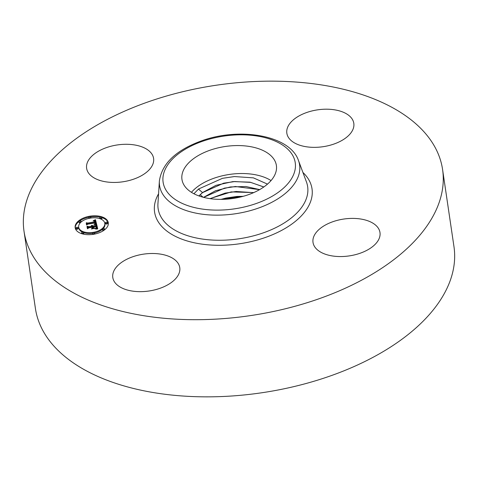 <?xml version="1.0" encoding="UTF-8"?>
<svg xmlns="http://www.w3.org/2000/svg" width="478" height="478" viewBox="0 0 478 478"><rect width="100%" height="100%" fill="white"/><g stroke="black" fill="none" stroke-linecap="round" stroke-linejoin="round"><path stroke-width="0.72" d="M191.433 192.323A47.728 26.272 171.6 0 1 271.044 180.57M267.489 184.12L253.406 177.864L234.417 176.555L222.467 178.324L198.525 189.037L193.925 193.757M182.375 173.156A47.728 26.272 -8.4 0 0 181.963 179.441A47.728 26.272 -8.4 0 0 227.414 199.099A47.728 26.272 -8.4 0 0 275.973 171.781A47.728 26.272 -8.4 0 0 276.392 165.496A47.728 26.272 -8.4 0 0 230.934 145.838A47.728 26.272 -8.4 0 0 182.375 173.156M315.761 248.196A33.848 18.63 171.6 0 1 313.012 242.424A33.848 18.63 171.6 0 1 338.245 220.125A33.848 18.63 171.6 0 1 377.238 226.757A33.848 18.63 171.6 0 1 379.98 232.535A33.848 18.63 171.6 0 1 354.754 254.828A33.848 18.63 171.6 0 1 315.761 248.196M132.723 256.782A33.848 18.63 171.6 0 1 179.764 267.626A33.848 18.63 171.6 0 1 159.837 288.365A33.848 18.63 171.6 0 1 112.796 277.515A33.848 18.63 171.6 0 1 132.723 256.782M333.883 144.063A33.848 18.63 171.6 0 1 286.842 133.219A33.848 18.63 171.6 0 1 306.768 112.485A33.848 18.63 171.6 0 1 353.81 123.33A33.848 18.63 171.6 0 1 333.883 144.063M442.58 169.517L453.975 246.672A211.551 116.453 171.6 0 1 329.426 376.264A211.551 116.453 171.6 0 1 35.42 308.483L24.025 231.328A211.551 116.453 171.6 0 1 148.574 101.736A211.551 116.453 171.6 0 1 442.58 169.517A211.551 116.453 171.6 0 1 318.031 299.114A211.551 116.453 171.6 0 1 24.025 231.328M150.845 152.649A33.848 18.63 171.6 0 1 153.593 158.421A33.848 18.63 171.6 0 1 128.361 180.72A33.848 18.63 171.6 0 1 89.368 174.088A33.848 18.63 171.6 0 1 86.626 168.316A33.848 18.63 171.6 0 1 111.852 146.017A33.848 18.63 171.6 0 1 150.845 152.649M222.407 178.336L234.513 176.549M198.896 195.92L202.511 192.556L216.038 185.309L232.929 181.598L249.982 182.16L263.856 186.952M263.79 187L250.741 182.393L234.716 181.55L223.68 183.176L202.529 192.652L198.973 195.95M223.393 183.241L235.009 181.532M203.532 197.348L215.512 190.752L230.426 186.94L245.967 186.522L259.679 189.599M259.59 189.652L235.427 186.516L224.439 188.141L203.634 197.372M224.152 188.207L235.72 186.498M253.758 192.58L231.203 191.899L209.962 198.627M253.615 192.646L236.132 191.487L225.192 193.1L210.111 198.651M224.911 193.166L236.425 191.469M243.523 196.225L220.734 199.38M243.212 196.315L236.843 196.452L225.951 198.059L221.051 199.374M225.664 198.125L237.136 196.434M93.885 234.232A16.754 9.225 171.6 0 1 75.154 227.689A16.754 9.225 171.6 0 1 89.571 216.247A16.754 9.225 171.6 0 1 108.303 222.79A16.754 9.225 171.6 0 1 93.885 234.232M93.425 232.326A13.199 7.266 171.6 0 1 78.667 227.169A13.199 7.266 171.6 0 1 90.031 218.153A13.199 7.266 171.6 0 1 104.79 223.31A13.199 7.266 171.6 0 1 93.425 232.326M96.55 224.367L94.339 224.188L95.588 223.477L95.546 222.539L87.725 223.865L87.05 224.463L86.62 222.67L87.594 223.071L94.764 221.816L94.339 221.033L93.174 220.884L94.327 220.89L95.307 221.72L94.865 220.74L93.365 220.645L95.463 219.683L96.664 224.379L95.588 220.519L94.967 220.818M96.12 224.672L94.029 224.505L96.12 224.672M94.943 223.776L95.026 222.915L87.779 224.182L86.572 225.042L86.261 222.909L86.715 224.791L87.689 224.074L95.2 222.76L94.955 223.824M97.727 228.819L95.409 228.55L96.634 227.683L96.466 226.16L93.096 226.751L96.126 226.47L96.317 227.665L95.785 228.233L96.162 227.624L95.959 226.602L93.174 227.092L93.318 227.683L94.686 228.096L91.668 228.627L92.702 227.755L92.487 226.859L88.854 227.492L88.042 228.161L87.576 226.231L88.669 226.709L91.764 226.166L91.358 225.604L92.302 226.07L91.698 225.365L92.905 225.963L95.947 225.431L96.747 224.738L97.727 228.819M97.094 229.129L94.985 228.872L97.094 229.129M91.388 228.974L94.584 228.311L91.388 228.974M91.961 227.301L88.878 227.845L87.474 228.807L86.93 226.536L87.617 228.556L88.771 227.761L92.135 227.169L92.158 228.108L91.961 227.301M106.6 223.202A1.016 0.562 171.6 0 1 105.465 222.802A1.016 0.562 171.6 0 1 106.337 222.109A1.016 0.562 171.6 0 1 107.472 222.509A1.016 0.562 171.6 0 1 106.6 223.202M93.784 233.826A1.016 0.562 171.6 0 1 92.648 233.425A1.016 0.562 171.6 0 1 93.527 232.732A1.016 0.562 171.6 0 1 94.662 233.133A1.016 0.562 171.6 0 1 93.784 233.826M103.642 229.643A1.016 0.562 171.6 0 1 102.507 229.243A1.016 0.562 171.6 0 1 103.385 228.55A1.016 0.562 171.6 0 1 104.521 228.95A1.016 0.562 171.6 0 1 103.642 229.643M77.119 228.37A1.016 0.562 171.6 0 1 75.984 227.97A1.016 0.562 171.6 0 1 76.856 227.277A1.016 0.562 171.6 0 1 77.992 227.671A1.016 0.562 171.6 0 1 77.119 228.37M82.796 233.294A1.016 0.562 171.6 0 1 81.66 232.9A1.016 0.562 171.6 0 1 82.539 232.206A1.016 0.562 171.6 0 1 83.674 232.601A1.016 0.562 171.6 0 1 82.796 233.294M89.673 216.654A1.016 0.562 171.6 0 1 90.808 217.048A1.016 0.562 171.6 0 1 89.93 217.747A1.016 0.562 171.6 0 1 88.794 217.347A1.016 0.562 171.6 0 1 89.673 216.654M100.661 217.179A1.016 0.562 171.6 0 1 101.796 217.58A1.016 0.562 171.6 0 1 100.918 218.273A1.016 0.562 171.6 0 1 99.782 217.872A1.016 0.562 171.6 0 1 100.661 217.179M79.814 220.836A1.016 0.562 171.6 0 1 80.949 221.23A1.016 0.562 171.6 0 1 80.071 221.923A1.016 0.562 171.6 0 1 78.936 221.529A1.016 0.562 171.6 0 1 79.814 220.836M96.132 226.219L96.873 225.574L97.643 228.801M92.218 225.425L92.338 226.261L93.102 226.793M92.421 226.871L92.296 226.01M91.83 226.608L92.075 226.931L91.961 226.13M88.669 226.709L88.794 227.546L87.791 227.11M93.174 227.092L93.395 228.323M96.693 228.633L96.681 227.14M95.947 225.431L96.066 226.231M96.747 224.738L96.873 225.574M92.905 225.963L93.031 226.805M92.852 225.855L92.977 226.691M92.786 225.753L92.905 226.59M92.702 225.664L92.822 226.506M92.601 225.586L92.726 226.429M92.487 225.52L92.613 226.363M92.362 225.467L92.481 226.309M92.302 226.07L92.415 226.871M91.937 226.058L92.063 226.895M91.907 225.986L92.033 226.829M91.872 225.927L91.991 226.763M91.824 225.867L91.943 226.703M91.764 225.813L91.89 226.65M91.698 225.759L91.752 226.118M91.764 226.166L91.884 226.96M92.702 227.755L92.804 228.43M93.318 227.683L93.413 228.323M96.162 227.432L96.227 227.863M96.168 227.498L96.221 227.875M96.162 227.564L96.209 227.892M96.221 226.781L96.335 227.552M96.192 226.68L96.317 227.516M96.126 226.47L96.251 227.307M96.693 227.247L96.813 228.084M96.693 227.343L96.819 228.185M96.687 227.438L96.813 228.275M96.676 227.528L96.801 228.364M96.658 227.606L96.783 228.448M96.634 227.683L96.753 228.52M96.598 227.755L96.723 228.592M96.556 227.815L96.676 228.627M96.502 227.881L96.61 228.621M96.437 227.946L96.538 228.615M96.359 228.012L96.442 228.609M96.263 228.084L96.341 228.598M96.156 228.155L96.221 228.592M96.036 228.227L96.084 228.586M94.775 221.906L95.427 222.557L95.283 221.481M86.829 223.543L87.689 223.895M95.737 224.266L95.678 222.975M95.463 219.683L95.588 220.519M95.236 219.79L95.355 220.633M95.008 219.898L95.134 220.74M94.787 220.005L94.901 220.77M94.572 220.101L94.656 220.651M94.363 220.197L94.423 220.603M94.154 220.286L94.196 220.585M95.295 221.559L95.421 222.395M95.301 221.637L95.427 222.473M95.307 221.72L95.427 222.557M94.943 221.738L95.062 222.575M94.889 221.499L95.014 222.342M94.865 221.416L94.991 222.252M94.835 221.332L94.961 222.174M94.805 221.26L94.925 222.097M94.764 221.195L94.889 222.031M94.716 221.129L94.841 221.971M94.668 221.075L94.787 221.911M94.608 221.027L94.662 221.41M94.764 221.816L94.889 222.652M87.594 223.071L87.713 223.871M95.684 223.059L95.809 223.895M95.69 223.136L95.815 223.973M95.684 223.208L95.809 224.051M95.672 223.28L95.797 224.116M95.654 223.351L95.773 224.188M95.624 223.411L95.749 224.254M95.588 223.477L95.708 224.26M95.546 223.531L95.654 224.254M95.498 223.59L95.594 224.248M95.439 223.638L95.528 224.242M95.367 223.692L95.451 224.23M95.289 223.746L95.361 224.224M95.2 223.8L95.259 224.218M95.098 223.853L95.152 224.212M86.279 223.829L86.679 224.965M95.259 222.969L95.307 223.304M95.2 222.76L95.301 223.435M86.261 222.909L86.387 223.752M95.104 223.322L95.158 223.68M95.098 223.399L95.14 223.698M92.135 227.169L92.14 228.03M87.116 227.319L87.582 228.735M87.098 226.399L87.223 227.241M108.351 223.214A16.754 9.225 -8.4 0 0 101.796 217.615M100.428 217.239A16.754 9.225 -8.4 0 0 90.754 216.916M88.794 217.257A16.754 9.225 -8.4 0 0 79.928 220.818M78.942 221.541A16.754 9.225 -8.4 0 0 75.231 228.102M78.667 227.169L78.792 228.006A13.199 7.266 -8.4 0 0 82.58 232.2M83.68 232.637A13.199 7.266 -8.4 0 0 92.654 233.3M94.578 232.959A13.199 7.266 -8.4 0 0 102.507 229.249M103.176 228.598A13.199 7.266 -8.4 0 0 104.909 224.146L104.79 223.31M105.465 222.802L105.59 223.644A1.016 0.562 -8.4 0 0 106.725 224.039A1.016 0.562 -8.4 0 0 107.598 223.346L107.472 222.509M92.648 233.425L92.774 234.268A1.016 0.562 -8.4 0 0 92.828 234.399M94.781 234.059A1.016 0.562 -8.4 0 0 94.781 233.969L94.662 233.133M102.507 229.243L102.633 230.085A1.016 0.562 -8.4 0 0 103.654 230.498M75.984 227.97L76.11 228.813A1.016 0.562 -8.4 0 0 77.245 229.207A1.016 0.562 -8.4 0 0 78.117 228.514L77.992 227.671M83.154 234.077A1.016 0.562 -8.4 0 0 83.793 233.443L83.674 232.601M90.922 218.016A1.016 0.562 -8.4 0 0 90.928 217.89L90.808 217.048M88.794 217.347L88.92 218.183A1.016 0.562 -8.4 0 0 89.004 218.356M101.001 219.115A1.016 0.562 -8.4 0 0 101.043 219.109A1.016 0.562 -8.4 0 0 101.916 218.416L101.796 217.58M78.936 221.529L79.061 222.366A1.016 0.562 -8.4 0 0 80.196 222.766A1.016 0.562 -8.4 0 0 80.4 222.718M257.935 208.259A70.78 38.963 171.6 0 1 159.377 181.031C161.97 163.524 176.035 150.128 201.585 140.831C239.992 126.849 290.05 135.382 298.469 160.489A70.78 38.963 171.6 0 1 257.935 208.259M255.921 203.622A66.783 36.764 171.6 0 1 168.531 193.614A66.783 36.764 171.6 0 1 202.427 141.315A66.783 36.764 171.6 0 1 289.823 151.323A66.783 36.764 171.6 0 1 255.921 203.622M298.469 160.489L306.434 181.903A75.566 41.598 171.6 0 1 263.157 232.906A75.566 41.598 171.6 0 1 157.937 203.831L159.377 181.031M302.933 172.48A79.563 43.797 171.6 0 1 265.171 237.542A79.563 43.797 171.6 0 1 179.919 238.403A79.563 43.797 171.6 0 1 158.571 193.799M202.511 192.556L198.448 189.073M203.102 197.235L200.168 194.713M96.281 226.99L96.347 227.432M96.251 226.883L96.341 227.498M96.162 226.584L96.287 227.42M104.64 229.775L104.521 228.95M81.78 233.7L81.66 232.9M99.902 218.679L99.782 217.872M81.069 222.067L80.949 221.23"/></g></svg>
